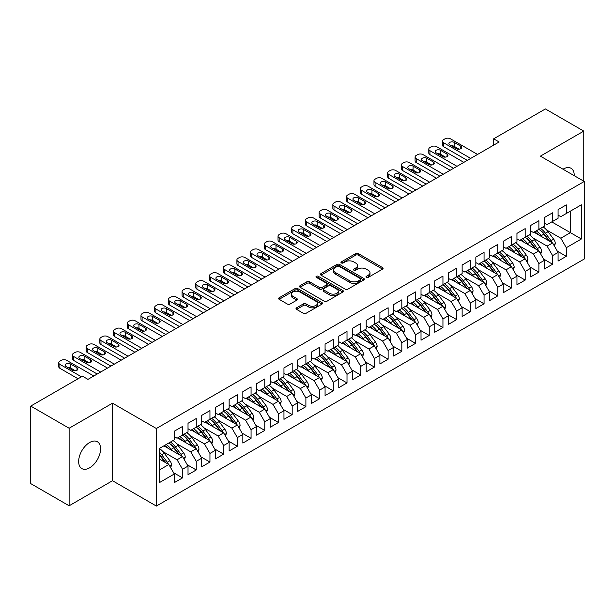 <?xml version="1.0" encoding="UTF-8"?>
<svg xmlns="http://www.w3.org/2000/svg" width="615" height="615" viewBox="0 0 615 615"><rect width="100%" height="100%" fill="white"/><g stroke="black" fill="none" stroke-linecap="round" stroke-linejoin="round"><path stroke-width="0.92" d="M366.371 277.396A1.33 0.769 0 0 0 368.254 277.396L382.545 269.139A1.899 1.099 0 0 0 383.107 268.363A1.899 1.099 0 0 0 382.545 267.587L358.33 253.611A1.899 1.099 0 0 0 355.639 253.611L341.348 261.859A1.33 0.769 0 0 0 340.956 262.405A1.33 0.769 0 0 0 341.348 262.951A1.33 0.769 0 0 0 343.232 262.951L345.084 261.882A6.089 3.513 0 0 1 353.694 261.882L355.708 263.043A6.089 3.513 0 0 1 357.492 265.534A6.089 3.513 0 0 1 355.708 268.017L353.856 269.086A1.33 0.769 0 0 0 353.471 269.624A1.33 0.769 0 0 0 353.856 270.17A1.33 0.769 0 0 0 355.739 270.17L357.592 269.101A6.089 3.513 0 0 1 366.202 269.101L368.216 270.269A6.089 3.513 0 0 1 369.999 272.752A6.089 3.513 0 0 1 368.216 275.236L366.371 276.304A1.33 0.769 0 0 0 365.979 276.85A1.33 0.769 0 0 0 366.371 277.396L366.371 276.304M89.613 467.83A15.506 8.956 120 0 0 99.745 454.17A15.506 8.956 120 0 0 97.37 441.747A15.506 8.956 120 0 0 89.613 442.516A15.506 8.956 120 0 0 79.489 456.176A15.506 8.956 120 0 0 81.864 468.599A15.506 8.956 120 0 0 89.613 467.83M574.241 175.69A15.506 8.956 120 0 0 571.035 168.279A15.506 8.956 120 0 0 563.279 169.048A15.506 8.956 120 0 0 563.009 169.202M296.584 307.823A1.899 1.099 0 0 0 296.023 308.599A1.899 1.099 0 0 0 296.584 309.376L303.38 313.296A1.899 1.099 0 0 0 306.07 313.296L321.945 304.133A1.899 1.099 0 0 0 322.498 303.356A1.899 1.099 0 0 0 321.945 302.58L297.729 288.596A1.899 1.099 0 0 0 295.039 288.596L279.164 297.76A1.899 1.099 0 0 0 278.603 298.536A1.899 1.099 0 0 0 279.164 299.313L287.366 304.056A1.899 1.099 0 0 0 290.057 304.056L296.853 300.135A1.899 1.099 0 0 0 297.406 299.359A1.899 1.099 0 0 0 296.853 298.582L292.778 296.23A5.089 2.937 0 0 1 291.295 294.154A5.089 2.937 0 0 1 294.431 291.433A5.089 2.937 0 0 1 299.982 292.071L315.918 301.281A5.089 2.937 0 0 1 317.409 303.356A5.089 2.937 0 0 1 314.273 306.07A5.089 2.937 0 0 1 308.722 305.432L306.07 303.902A1.899 1.099 0 0 0 303.38 303.902L296.584 307.823L296.584 309.376M69.126 428.232L69.126 505.776L112.507 480.73L112.507 403.186L69.126 428.232L30.75 406.077L82.487 376.203L87.968 379.37L499.142 141.98L493.653 138.821L493.653 145.148M112.507 403.186L156.364 428.509L584.25 181.471L584.25 259.015L156.364 506.053L156.364 428.509M583.773 181.194L583.773 131.103L540.393 156.149L584.25 181.471M583.773 131.103L545.397 108.947L493.653 138.821M345.215 289.142A1.899 1.099 0 0 0 347.906 289.142L363.78 279.979A1.899 1.099 0 0 0 364.334 279.202A1.899 1.099 0 0 0 363.78 278.426L339.565 264.442A1.899 1.099 0 0 0 336.874 264.442L320.999 273.606A1.899 1.099 0 0 0 320.446 274.382A1.899 1.099 0 0 0 320.999 275.159L345.215 289.142M316.894 277.68A1.33 0.769 0 0 1 318.239 277.872L318.239 276.289L342.863 290.503A1.899 1.099 0 0 1 343.416 291.279A1.899 1.099 0 0 1 342.863 292.056L326.988 301.219A1.899 1.099 0 0 1 324.297 301.219L300.082 287.236L300.082 285.683A1.899 1.099 0 0 0 299.52 286.459A1.899 1.099 0 0 0 300.082 287.236M300.082 285.683L306.877 281.762A1.899 1.099 0 0 1 309.568 281.762L319.385 287.436A1.899 1.099 0 0 0 322.075 287.436L326.58 284.83A1.899 1.099 0 0 0 327.142 284.053A1.899 1.099 0 0 0 326.58 283.277L316.356 277.373A1.33 0.769 0 0 1 315.972 276.835A1.33 0.769 0 0 1 316.794 276.12A1.33 0.769 0 0 1 318.239 276.289M551.77 221.9L570.405 232.662L570.405 211.145L581.375 204.81L566.292 213.513L566.292 204.887L558.074 209.638L558.074 218.264L552.593 221.431L552.593 212.805L544.367 217.549L544.367 226.174L538.886 229.341L538.886 220.716L530.66 225.467L530.66 234.092L525.179 237.252L525.179 228.626L516.954 233.377L516.954 242.003L511.472 245.17L511.472 236.544L503.247 241.288L503.247 249.913L497.766 253.08L497.766 244.455L489.548 249.198L489.548 257.823L484.059 260.991L484.059 252.365L475.841 257.116L475.841 265.742L470.36 268.901L470.36 260.283L462.134 265.027L462.134 273.652L456.653 276.819L456.653 268.194L448.427 272.937L448.427 281.562L442.946 284.73L442.946 276.104L434.72 280.855L434.72 289.481L429.239 292.64L429.239 284.015L421.014 288.766L421.014 297.391L415.532 300.558L415.532 291.933L407.315 296.676L407.315 305.301L401.826 308.469L401.826 299.843L393.608 304.594L393.608 313.22L388.127 316.379L388.127 307.754L379.901 312.505L379.901 321.13L374.42 324.297L374.42 315.672L366.194 320.415L366.194 329.04L360.713 332.208L360.713 323.582L352.487 328.333L352.487 336.959L347.006 340.118L347.006 331.493L338.78 336.244L338.78 344.869L333.299 348.036L333.299 339.411L325.074 344.154L325.074 352.779L319.592 355.947L319.592 347.321L311.375 352.072L311.375 360.697L305.893 363.857L305.893 355.232L297.668 359.983L297.668 368.608L292.187 371.775L292.187 363.15L283.961 367.893L283.961 376.518L278.48 379.686L278.48 371.06L270.254 375.803L270.254 384.429L264.773 387.596L264.773 378.971L256.547 383.722L256.547 392.347L251.066 395.514L251.066 386.889L242.84 391.632L242.84 400.257L237.359 403.425L237.359 394.799L229.141 399.542L229.141 408.168L223.652 411.335L223.652 402.71L215.435 407.461L215.435 416.086L209.953 419.246L209.953 410.62L201.728 415.371L201.728 423.996L196.247 427.164L196.247 418.538L188.021 423.281L188.021 431.907L182.54 435.074L182.54 426.449L174.314 431.2L174.314 439.825L159.239 448.527L159.239 482.714L174.314 474.004L168.833 464.51L159.239 458.974M581.375 204.81L581.375 238.997L566.292 247.699L560.811 238.205L546.697 230.048M557.321 251.143L566.292 256.324L566.292 247.699M566.292 256.324L558.074 261.075L558.074 252.45L552.593 255.609L547.112 246.115L532.99 237.967M543.614 259.053L552.593 264.235L552.593 255.609M552.593 264.235L544.367 268.986L544.367 260.36L538.886 263.528L533.405 254.026L519.283 245.877M529.907 266.964L538.886 272.153L538.886 263.528M538.886 272.153L530.66 276.896L530.66 268.271L525.179 271.438L519.698 261.944L505.576 253.787M516.2 274.882L525.179 280.063L525.179 271.438M525.179 280.063L516.954 284.807L516.954 276.189L511.472 279.348L505.991 269.854L491.869 261.706M502.493 282.792L511.472 287.974L511.472 279.348M511.472 287.974L503.247 292.725L503.247 284.099L497.766 287.267L492.284 277.765L478.163 269.616M488.794 290.703L497.766 295.892L497.766 287.267M497.766 295.892L489.548 300.635L489.548 292.01L484.059 295.177L478.578 285.683L464.463 277.526M475.088 298.621L484.059 303.802L484.059 295.177M484.059 303.802L475.841 308.546L475.841 299.92L470.36 303.087L464.871 293.593L450.757 285.445M461.381 306.531L470.36 311.713L470.36 303.087M470.36 311.713L462.134 316.464L462.134 307.838L456.653 311.006L451.172 301.504L437.05 293.355M447.674 314.442L456.653 319.623L456.653 311.006M456.653 319.623L448.427 324.374L448.427 315.749L442.946 318.916L437.465 309.422L423.343 301.265M433.967 322.36L442.946 327.541L442.946 318.916M442.946 327.541L434.72 332.285L434.72 323.659L429.239 326.826L423.758 317.332L409.636 309.184M420.26 330.27L429.239 335.452L429.239 326.826M429.239 335.452L421.014 340.203L421.014 331.577L415.532 334.737L410.051 325.243L395.929 317.094M406.553 338.181L415.532 343.362L415.532 334.737M415.532 343.362L407.315 348.113L407.315 339.488L401.826 342.655L396.344 333.161L382.23 325.004M392.854 346.099L401.826 351.28L401.826 342.655M401.826 351.28L393.608 356.024L393.608 347.398L388.127 350.565L382.638 341.071L368.523 332.923M379.148 354.009L388.127 359.191L388.127 350.565M388.127 359.191L379.901 363.942L379.901 355.316L374.42 358.476L368.939 348.982L354.817 340.833M365.441 361.92L374.42 367.101L374.42 358.476M374.42 367.101L366.194 371.852L366.194 363.227L360.713 366.394L355.232 356.9L341.11 348.743M351.734 369.83L360.713 375.019L360.713 366.394M360.713 375.019L352.487 379.763L352.487 371.137L347.006 374.304L341.525 364.81L327.403 356.654M338.027 377.748L347.006 382.93L347.006 374.304M347.006 382.93L338.78 387.681L338.78 379.055L333.299 382.215L327.818 372.721L313.696 364.572M324.32 385.659L333.299 390.84L333.299 382.215M333.299 390.84L325.074 395.591L325.074 386.966L319.592 390.133L314.111 380.631L299.997 372.482M310.621 393.569L319.592 398.758L319.592 390.133M319.592 398.758L311.375 403.502L311.375 394.876L305.893 398.043L300.404 388.549L286.29 380.393M296.914 401.487L305.893 406.669L305.893 398.043M305.893 406.669L297.668 411.42L297.668 402.794L292.187 405.954L286.705 396.46L272.583 388.311M283.207 409.398L292.187 414.579L292.187 405.954M292.187 414.579L283.961 419.33L283.961 410.705L278.48 413.872L272.999 404.37L258.877 396.221M269.501 417.308L278.48 422.497L278.48 413.872M278.48 422.497L270.254 427.24L270.254 418.615L264.773 421.782L259.292 412.288L245.17 404.132M255.794 425.226L264.773 430.408L264.773 421.782M264.773 430.408L256.547 435.151L256.547 426.526L251.066 429.693L245.585 420.199L231.463 412.05M242.087 433.137L251.066 438.318L251.066 429.693M251.066 438.318L242.84 443.069L242.84 434.444L237.359 437.611L231.878 428.109L217.764 419.96M228.388 441.047L237.359 446.229L237.359 437.611M237.359 446.229L229.141 450.98L229.141 442.354L223.652 445.521L218.171 436.027L204.057 427.871M214.681 448.965L223.652 454.147L223.652 445.521M223.652 454.147L215.435 458.89L215.435 450.265L209.953 453.432L204.464 443.938L190.35 435.789M200.974 456.876L209.953 462.057L209.953 453.432M209.953 462.057L201.728 466.808L201.728 458.183L196.247 461.342L190.765 451.848L176.643 443.699M187.268 464.786L196.247 469.968L196.247 461.342M196.247 469.968L188.021 474.719L188.021 466.093L182.54 469.26L177.059 459.766L162.937 451.61M173.561 472.704L182.54 477.886L182.54 469.26M182.54 477.886L174.314 482.629L174.314 474.004M174.314 436.658L177.059 438.241L182.54 435.074M159.239 470.052L168.833 464.51M188.021 428.747L190.765 430.323L196.247 427.164M177.059 459.766L182.54 456.599L163.898 445.837M188.021 466.093L182.54 456.599M201.728 420.829L204.464 422.413L209.953 419.246M190.765 451.848L196.247 448.689L177.604 437.926M201.728 458.183L196.247 448.689M215.435 412.919L218.171 414.502L223.652 411.335M204.464 443.938L209.953 440.771L191.311 430.008M215.435 450.265L209.953 440.771M229.141 405.008L231.878 406.592L237.359 403.425M218.171 436.027L223.652 432.86L205.018 422.098M229.141 442.354L223.652 432.86M242.84 397.09L245.585 398.674L251.066 395.514M231.878 428.109L237.359 424.95L218.725 414.187M242.84 434.444L237.359 424.95M256.547 389.18L259.292 390.763L264.773 387.596A14.829 8.564 60 0 1 269.701 392.432L274.605 398.974M245.585 420.199L251.066 417.032L232.424 406.269M256.547 426.526L251.066 417.032M270.254 381.269L272.999 382.853L278.48 379.686M259.292 412.288L264.773 409.121L246.131 398.359M270.254 418.615L264.773 409.121M283.961 373.351L286.705 374.935L292.187 371.775M272.999 404.37L278.48 401.211L259.838 390.448M283.961 410.705L278.48 401.211M297.668 365.441L300.404 367.024L305.893 363.857M286.705 396.46L292.187 393.293L273.544 382.53M297.668 402.794L292.187 393.293M311.375 357.53L314.111 359.114L319.592 355.947M300.404 388.549L305.893 385.382L287.251 374.62M311.375 394.876L305.893 385.382M325.074 349.62L327.818 351.196L333.299 348.036M314.111 380.631L319.592 377.472L300.958 366.709M325.074 386.966L319.592 377.472M338.78 341.702L341.525 343.285L347.006 340.118M327.818 372.721L333.299 369.554L314.657 358.799M338.78 379.055L333.299 369.554M352.487 333.791L355.232 335.375L360.713 332.208A14.829 8.564 60 0 1 365.641 337.035L370.545 343.585M341.525 364.81L347.006 361.643L328.364 350.881M352.487 371.137L347.006 361.643M366.194 325.881L368.939 327.457L374.42 324.297M355.232 356.9L360.713 353.733L342.071 342.97M366.194 363.227L360.713 353.733M379.901 317.963L382.638 319.546L388.127 316.379M368.939 348.982L374.42 345.815L355.778 335.06M379.901 355.316L374.42 345.815M393.608 310.052L396.344 311.636L401.826 308.469M382.638 341.071L388.127 337.904L369.484 327.142M393.608 347.398L388.127 337.904M407.315 302.142L410.051 303.718L415.532 300.558M396.344 333.161L401.826 329.994L383.191 319.231M407.315 339.488L401.826 329.994M421.014 294.224L423.758 295.807L429.239 292.64M410.051 325.243L415.532 322.083L396.898 311.321M421.014 331.577L415.532 322.083M434.72 286.313L437.465 287.897L442.946 284.73M423.758 317.332L429.239 314.165L410.597 303.403M434.72 323.659L429.239 314.165M448.427 278.403L451.172 279.986L456.653 276.819A14.829 8.564 60 0 1 461.581 281.647L466.485 288.189M437.465 309.422L442.946 306.255L424.304 295.492M448.427 315.749L442.946 306.255M462.134 270.485L464.871 272.068L470.36 268.901M451.172 301.504L456.653 298.344L438.011 287.582M462.134 307.838L456.653 298.344M475.841 262.574L478.578 264.158L484.059 260.991A14.829 8.564 60 0 1 488.994 265.826L493.891 272.368M464.871 293.593L470.36 290.426L451.718 279.664M475.841 299.92L470.36 290.426M489.548 254.664L492.284 256.247L497.766 253.08M478.578 285.683L484.059 282.516L465.424 271.753M489.548 292.01L484.059 282.516M503.247 246.746L505.991 248.329L511.472 245.17M492.284 277.765L497.766 274.605L479.131 263.843M503.247 284.099L497.766 274.605M516.954 238.835L519.698 240.419L525.179 237.252M505.991 269.854L511.472 266.687L492.83 255.925M516.954 276.189L511.472 266.687M530.66 230.925L533.405 232.508L538.886 229.341M519.698 261.944L525.179 258.777L506.537 248.014M530.66 268.271L525.179 258.777M544.367 223.007L547.112 224.59L552.593 221.431M533.405 254.026L538.886 250.866L520.244 240.104M544.367 260.36L538.886 250.866M558.074 215.096L560.811 216.68L566.292 213.513M547.112 246.115L552.593 242.948L533.951 232.193M558.074 252.45L552.593 242.948M30.75 406.077L30.75 483.621L69.126 505.776M112.507 480.73L156.364 506.053M560.811 238.205L570.405 232.662L581.375 238.997M366.901 277.58L368.216 276.819A6.089 3.513 0 0 0 369.999 274.336L369.999 272.752M357.492 265.534L357.492 267.11A6.089 3.513 0 0 1 355.708 269.601L354.394 270.362M382.545 267.587L382.545 269.139L358.33 255.194A1.899 1.099 0 0 0 355.639 255.194L341.879 263.135M363.78 278.426L363.78 279.979L339.565 266.026A1.899 1.099 0 0 0 336.874 266.026L321.022 275.174M360.413 279.74A1.33 0.769 0 0 0 360.805 279.202A1.33 0.769 0 0 0 360.413 278.657L339.165 266.387A1.33 0.769 0 0 0 337.281 266.387L335.329 267.51A6.089 3.513 0 0 0 333.545 269.993A6.089 3.513 0 0 0 335.329 272.483L349.858 280.871A6.089 3.513 0 0 0 358.468 280.871L360.413 279.74L360.413 281.324A1.33 0.769 0 0 0 360.805 280.786L360.805 279.202M333.545 269.993L333.545 271.576A6.089 3.513 0 0 0 335.329 274.067L335.329 272.483M360.413 281.324L358.468 282.454A6.089 3.513 0 0 1 349.858 282.454L335.329 274.067M300.105 287.251L306.877 283.346L306.877 281.762M327.142 284.053L327.142 285.637A1.899 1.099 0 0 1 326.58 286.413L322.075 289.019A1.899 1.099 0 0 1 319.385 289.019L309.568 283.346A1.899 1.099 0 0 0 306.877 283.346M318.239 277.872L342.832 292.071M329.579 293.317A5.089 2.937 0 0 0 335.121 293.955A5.089 2.937 0 0 0 338.265 291.241A5.089 2.937 0 0 0 336.774 289.158L331.154 285.921A1.899 1.099 0 0 0 328.464 285.921L323.959 288.52A1.899 1.099 0 0 0 323.405 289.296A1.899 1.099 0 0 0 323.959 290.072L329.579 293.317L329.579 294.9A5.089 2.937 0 0 0 335.121 295.538A5.089 2.937 0 0 0 338.265 292.825L338.265 291.241M323.405 289.296L323.405 290.88A1.899 1.099 0 0 0 323.959 291.656L323.959 290.072M329.579 294.9L323.959 291.656M317.409 303.356L317.409 304.94A5.089 2.937 0 0 1 314.273 307.654A5.089 2.937 0 0 1 308.722 307.016L306.07 305.478A1.899 1.099 0 0 0 303.38 305.478L296.607 309.391M291.295 294.154L291.295 295.73A5.089 2.937 0 0 0 292.778 297.814L292.778 296.23M296.83 300.143L292.778 297.814M321.914 304.148L297.729 290.18A1.899 1.099 0 0 0 295.039 290.18L279.187 299.328L279.164 297.76M554.423 246.123L555.307 243.571A5.135 2.967 -120 0 0 553.661 239.197L548.065 231.717A14.829 8.564 -120 0 0 543.107 226.904M542.146 236.921L541.208 235.676A14.829 8.564 -120 0 0 536.249 230.863M538.502 234.815A12.308 7.103 -120 0 0 534.435 231.909M552.193 242.725A5.135 2.967 -120 0 0 551.063 240.696L545.459 233.223A14.829 8.564 -120 0 0 540.5 228.411M539.755 230.002A12.308 7.103 60 0 1 544.483 234.377L549.618 241.234M538.855 229.357A14.829 8.564 60 0 1 543.814 234.169L548.718 240.719M470.698 158.401L443.63 142.772A3.875 2.237 -0 0 1 442.493 141.189A3.875 2.237 -0 0 1 443.63 139.605L444.999 138.821A3.875 2.237 -0 0 1 450.48 138.821L477.555 154.442M442.493 141.189L442.493 145.148A3.875 2.237 180 0 0 443.63 146.731L467.269 160.377M449.796 144.909A3.098 1.791 180 0 1 448.889 143.641A3.098 1.791 180 0 1 450.803 141.988A3.098 1.791 180 0 1 454.185 142.38L460.766 146.178A3.098 1.791 180 0 1 461.673 147.446A3.098 1.791 180 0 1 459.759 149.099A3.098 1.791 180 0 1 456.376 148.707L449.796 144.909M451.41 145.84A3.098 1.791 180 0 1 454.185 146.332L459.151 149.199M540.716 254.033L541.6 251.481A5.135 2.967 -120 0 0 539.962 247.107L534.358 239.635A14.829 8.564 -120 0 0 529.4 234.815M528.439 244.832L527.509 243.586A14.829 8.564 -120 0 0 522.542 238.774M524.795 242.733A12.308 7.103 -120 0 0 520.736 239.819M538.486 250.636A5.135 2.967 -120 0 0 537.356 248.614L531.752 241.134A14.829 8.564 -120 0 0 526.794 236.321M526.048 237.913A12.308 7.103 60 0 1 530.776 242.295L535.911 249.152M525.149 237.275A14.829 8.564 60 0 1 530.107 242.087L535.012 248.629M527.009 261.944L527.893 259.392A5.135 2.967 -120 0 0 526.255 255.017L520.651 247.545A14.829 8.564 -120 0 0 515.693 242.733M514.732 252.742L513.802 251.504A14.829 8.564 -120 0 0 508.836 246.684M511.088 250.643A12.308 7.103 -120 0 0 507.029 247.73M524.779 258.546A5.135 2.967 -120 0 0 523.649 256.524L518.045 249.044A14.829 8.564 -120 0 0 513.087 244.232M512.341 245.831A12.308 7.103 60 0 1 517.069 250.205L522.212 257.062M511.442 245.185A14.829 8.564 60 0 1 516.408 249.998L521.305 256.54M456.991 166.311L429.923 150.69A3.875 2.237 -0 0 1 428.793 149.107A3.875 2.237 -0 0 1 429.923 147.523L431.3 146.731A3.875 2.237 -0 0 1 436.781 146.731L463.848 162.36M428.793 149.107L428.793 153.058A3.875 2.237 180 0 0 429.923 154.642L453.57 168.295M436.089 152.82A3.098 1.791 180 0 1 435.182 151.559A3.098 1.791 180 0 1 437.096 149.906A3.098 1.791 180 0 1 440.478 150.291L447.059 154.088A3.098 1.791 180 0 1 447.966 155.357A3.098 1.791 180 0 1 446.052 157.01A3.098 1.791 180 0 1 442.669 156.625L436.089 152.82M437.703 153.758A3.098 1.791 180 0 1 440.478 154.25L445.445 157.117M443.284 174.23L416.217 158.601A3.875 2.237 -0 0 1 415.087 157.017A3.875 2.237 -0 0 1 416.217 155.434L417.593 154.642A3.875 2.237 -0 0 1 423.074 154.642L450.142 170.27M415.087 157.017L415.087 160.976A3.875 2.237 180 0 0 416.217 162.56L439.863 176.205M422.39 160.738A3.098 1.791 180 0 1 421.483 159.47A3.098 1.791 180 0 1 423.397 157.817A3.098 1.791 180 0 1 426.772 158.201L433.352 161.999A3.098 1.791 180 0 1 434.259 163.267A3.098 1.791 180 0 1 432.345 164.92A3.098 1.791 180 0 1 428.963 164.536L422.39 160.738M424.004 161.668A3.098 1.791 180 0 1 426.772 162.16L431.738 165.028M513.302 269.862L514.186 267.31A5.135 2.967 -120 0 0 512.549 262.936L506.945 255.456A14.829 8.564 -120 0 0 501.986 250.643M501.025 260.66L500.095 259.415A14.829 8.564 -120 0 0 495.137 254.602M497.381 258.554A12.308 7.103 -120 0 0 493.322 255.648M511.073 266.464A5.135 2.967 -120 0 0 509.943 264.435L504.346 256.962A14.829 8.564 -120 0 0 499.38 252.15M498.634 253.741A12.308 7.103 60 0 1 503.362 258.115L508.505 264.973M497.735 253.096A14.829 8.564 60 0 1 502.701 257.908L507.598 264.45M499.595 277.772L500.479 275.22A5.135 2.967 -120 0 0 498.842 270.846L493.245 263.374A14.829 8.564 -120 0 0 488.279 258.554M487.318 268.571L486.388 267.325A14.829 8.564 -120 0 0 481.43 262.513M483.674 266.464A12.308 7.103 -120 0 0 479.615 263.558M497.374 274.375A5.135 2.967 -120 0 0 496.236 272.353L490.639 264.873A14.829 8.564 -120 0 0 485.673 260.06M484.935 261.652A12.308 7.103 60 0 1 489.663 266.026L494.798 272.891M429.585 182.14L402.518 166.511A3.875 2.237 -0 0 1 401.38 164.928A3.875 2.237 -0 0 1 402.518 163.344L403.886 162.56A3.875 2.237 -0 0 1 409.367 162.56L436.435 178.181M401.38 164.928L401.38 168.887A3.875 2.237 180 0 0 402.518 170.47L426.157 184.116M408.683 168.648A3.098 1.791 180 0 1 407.776 167.38A3.098 1.791 180 0 1 409.69 165.727A3.098 1.791 180 0 1 413.065 166.119L419.645 169.917A3.098 1.791 180 0 1 420.552 171.178A3.098 1.791 180 0 1 418.638 172.838A3.098 1.791 180 0 1 415.263 172.446L408.683 168.648M410.297 169.579A3.098 1.791 180 0 1 413.065 170.071L418.031 172.938M415.878 190.05L388.811 174.422A3.875 2.237 -0 0 1 387.673 172.846A3.875 2.237 -0 0 1 388.811 171.262L390.179 170.47A3.875 2.237 -0 0 1 395.66 170.47L422.728 186.099M387.673 172.846L387.673 176.797A3.875 2.237 180 0 0 388.811 178.381L412.45 192.034M394.976 176.559A3.098 1.791 180 0 1 394.069 175.298A3.098 1.791 180 0 1 395.983 173.645A3.098 1.791 180 0 1 399.358 174.03L405.938 177.827A3.098 1.791 180 0 1 406.846 179.096A3.098 1.791 180 0 1 404.931 180.749A3.098 1.791 180 0 1 401.557 180.356L394.976 176.559M396.59 177.497A3.098 1.791 180 0 1 399.358 177.989L404.324 180.856M485.888 285.683L486.773 283.131A5.135 2.967 -120 0 0 485.135 278.756L479.539 271.284A14.829 8.564 -120 0 0 474.572 266.472M473.619 276.481L472.681 275.243A14.829 8.564 -120 0 0 467.723 270.423M469.975 274.382A12.308 7.103 -120 0 0 465.909 271.469M483.667 282.285A5.135 2.967 -120 0 0 482.529 280.263L476.933 272.783A14.829 8.564 -120 0 0 471.974 267.971M471.228 269.562A12.308 7.103 60 0 1 475.956 273.944L481.091 280.801M470.329 268.924A14.829 8.564 60 0 1 475.287 273.736L480.192 280.279M402.172 197.969L375.104 182.34A3.875 2.237 -0 0 1 373.966 180.756A3.875 2.237 -0 0 1 375.104 179.173L376.472 178.381A3.875 2.237 -0 0 1 381.953 178.381L409.021 194.009M373.966 180.756L373.966 184.715A3.875 2.237 180 0 0 375.104 186.291L398.743 199.944M381.269 184.477A3.098 1.791 180 0 1 380.362 183.209A3.098 1.791 180 0 1 382.276 181.556A3.098 1.791 180 0 1 385.659 181.94L392.232 185.738A3.098 1.791 180 0 1 393.146 187.006A3.098 1.791 180 0 1 391.232 188.659A3.098 1.791 180 0 1 387.85 188.275L381.269 184.477M382.884 185.407A3.098 1.791 180 0 1 385.659 185.899L390.625 188.767M472.189 293.601L473.073 291.049A5.135 2.967 -120 0 0 471.428 286.675L465.832 279.195A14.829 8.564 -120 0 0 460.873 274.382M459.912 284.399L458.974 283.154A14.829 8.564 -120 0 0 454.016 278.341M456.269 282.293A12.308 7.103 -120 0 0 452.202 279.387M469.96 290.195A5.135 2.967 -120 0 0 468.83 288.174L463.226 280.701A14.829 8.564 -120 0 0 458.267 275.889M457.522 277.48A12.308 7.103 60 0 1 462.249 281.855L467.385 288.712M388.465 205.879L361.397 190.25A3.875 2.237 -0 0 1 360.259 188.667A3.875 2.237 -0 0 1 361.397 187.083L362.765 186.291A3.875 2.237 -0 0 1 368.247 186.291L395.322 201.92M360.259 188.667L360.259 192.626A3.875 2.237 180 0 0 361.397 194.209L385.036 207.855M367.562 192.387A3.098 1.791 180 0 1 366.655 191.119A3.098 1.791 180 0 1 368.57 189.466A3.098 1.791 180 0 1 371.952 189.858L378.533 193.656A3.098 1.791 180 0 1 379.44 194.917A3.098 1.791 180 0 1 377.525 196.577A3.098 1.791 180 0 1 374.143 196.185L367.562 192.387M369.177 193.318A3.098 1.791 180 0 1 371.952 193.81L376.918 196.677M458.483 301.511L459.367 298.959A5.135 2.967 -120 0 0 457.721 294.585L452.125 287.105A14.829 8.564 -120 0 0 447.166 282.293M446.206 292.31L445.275 291.064A14.829 8.564 -120 0 0 440.309 286.252M442.562 290.203A12.308 7.103 -120 0 0 438.503 287.297M456.253 298.114A5.135 2.967 -120 0 0 455.123 296.084L449.519 288.612A14.829 8.564 -120 0 0 444.56 283.799M443.815 285.391A12.308 7.103 60 0 1 448.543 289.765L453.678 296.63M442.915 284.745A14.829 8.564 60 0 1 447.874 289.565L452.778 296.107M374.758 213.789L347.69 198.161A3.875 2.237 -0 0 1 346.553 196.585A3.875 2.237 -0 0 1 347.69 195.001L349.059 194.209A3.875 2.237 -0 0 1 354.548 194.209L381.615 209.838M346.553 196.585L346.553 200.536A3.875 2.237 180 0 0 347.69 202.12L371.337 215.773M353.856 200.298A3.098 1.791 180 0 1 352.949 199.037A3.098 1.791 180 0 1 354.863 197.377A3.098 1.791 180 0 1 358.245 197.769L364.826 201.566A3.098 1.791 180 0 1 365.733 202.835A3.098 1.791 180 0 1 363.819 204.488A3.098 1.791 180 0 1 360.436 204.095L353.856 200.298M355.47 201.228A3.098 1.791 180 0 1 358.245 201.728L363.211 204.595M444.776 309.422L445.66 306.87A5.135 2.967 -120 0 0 444.022 302.495L438.418 295.023A14.829 8.564 -120 0 0 433.46 290.211M432.499 300.22L431.569 298.975A14.829 8.564 -120 0 0 426.602 294.162M428.855 298.121A12.308 7.103 -120 0 0 424.796 295.208M442.546 306.024A5.135 2.967 -120 0 0 441.416 304.002L435.812 296.522A14.829 8.564 -120 0 0 430.854 291.71M430.108 293.301A12.308 7.103 60 0 1 434.836 297.683L439.979 304.54M429.209 292.663A14.829 8.564 60 0 1 434.167 297.476L439.072 304.018M361.051 221.707L333.983 206.079A3.875 2.237 -0 0 1 332.853 204.495A3.875 2.237 -0 0 1 333.983 202.912L335.36 202.12A3.875 2.237 -0 0 1 340.841 202.12L367.908 217.748M332.853 204.495L332.853 208.454A3.875 2.237 180 0 0 333.983 210.03L357.63 223.683M340.157 208.216A3.098 1.791 180 0 1 339.242 206.947A3.098 1.791 180 0 1 341.156 205.295A3.098 1.791 180 0 1 344.538 205.679L351.119 209.477A3.098 1.791 180 0 1 352.026 210.745A3.098 1.791 180 0 1 350.112 212.398A3.098 1.791 180 0 1 346.729 212.014L340.157 208.216M341.763 209.146A3.098 1.791 180 0 1 344.538 209.638L349.505 212.506M431.069 317.332L431.953 314.78A5.135 2.967 -120 0 0 430.316 310.414L424.711 302.934A14.829 8.564 -120 0 0 419.753 298.121M418.792 308.138L417.862 306.893A14.829 8.564 -120 0 0 412.903 302.08M415.148 306.032A12.308 7.103 -120 0 0 411.089 303.126M428.84 313.934A5.135 2.967 -120 0 0 427.709 311.913L422.113 304.44A14.829 8.564 -120 0 0 417.147 299.62M416.401 301.219A12.308 7.103 60 0 1 421.129 305.594L426.272 312.451M415.502 300.574A14.829 8.564 60 0 1 420.468 305.386L425.365 311.928M347.352 229.618L320.277 213.989A3.875 2.237 -0 0 1 319.147 212.406A3.875 2.237 -0 0 1 320.277 210.822L321.653 210.03A3.875 2.237 -0 0 1 327.134 210.03L354.202 225.659M319.147 212.406L319.147 216.365A3.875 2.237 180 0 0 320.277 217.948L343.923 231.594M326.45 216.126A3.098 1.791 180 0 1 325.543 214.858A3.098 1.791 180 0 1 327.457 213.205A3.098 1.791 180 0 1 330.832 213.597L337.412 217.395A3.098 1.791 180 0 1 338.319 218.656A3.098 1.791 180 0 1 336.405 220.316A3.098 1.791 180 0 1 333.03 219.924L326.45 216.126M328.064 217.057A3.098 1.791 180 0 1 330.832 217.549L335.798 220.416M417.362 325.25L418.246 322.698A5.135 2.967 -120 0 0 416.609 318.324L411.005 310.844A14.829 8.564 -120 0 0 406.046 306.032M405.085 316.049L404.155 314.803A14.829 8.564 -120 0 0 399.197 309.991M401.441 313.942A12.308 7.103 -120 0 0 397.382 311.036M415.14 321.853A5.135 2.967 -120 0 0 414.003 319.823L408.406 312.351A14.829 8.564 -120 0 0 403.44 307.538M402.702 309.13A12.308 7.103 60 0 1 407.43 313.504L412.565 320.369M401.795 308.484A14.829 8.564 60 0 1 406.761 313.304L411.658 319.846M333.645 237.528L306.578 221.9A3.875 2.237 -0 0 1 305.44 220.316A3.875 2.237 -0 0 1 306.578 218.74L307.946 217.948A3.875 2.237 -0 0 1 313.427 217.948L340.495 233.577M305.44 220.316L305.44 224.275A3.875 2.237 180 0 0 306.578 225.859L330.217 239.512M312.743 224.037A3.098 1.791 180 0 1 311.836 222.776A3.098 1.791 180 0 1 313.75 221.116A3.098 1.791 180 0 1 317.125 221.508L323.705 225.305A3.098 1.791 180 0 1 324.612 226.574A3.098 1.791 180 0 1 322.698 228.227A3.098 1.791 180 0 1 319.323 227.834L312.743 224.037M314.357 224.967A3.098 1.791 180 0 1 317.125 225.467L322.091 228.326M403.655 333.161L404.539 330.609A5.135 2.967 -120 0 0 402.902 326.234L397.305 318.762A14.829 8.564 -120 0 0 392.339 313.95M391.386 323.959L390.448 322.714A14.829 8.564 -120 0 0 385.49 317.901M387.742 321.86A12.308 7.103 -120 0 0 383.675 318.947M401.434 329.763A5.135 2.967 -120 0 0 400.296 327.741L394.699 320.261A14.829 8.564 -120 0 0 389.741 315.449M388.995 317.04A12.308 7.103 60 0 1 393.723 321.422L398.858 328.279M388.096 316.402A14.829 8.564 60 0 1 393.054 321.214L397.959 327.757M319.938 245.446L292.871 229.818A3.875 2.237 -0 0 1 291.733 228.234A3.875 2.237 -0 0 1 292.871 226.651L294.239 225.859A3.875 2.237 -0 0 1 299.72 225.859L326.788 241.487M291.733 228.234L291.733 232.186A3.875 2.237 180 0 0 292.871 233.769L316.51 247.422M299.036 231.955A3.098 1.791 180 0 1 298.129 230.686A3.098 1.791 180 0 1 300.043 229.034A3.098 1.791 180 0 1 303.426 229.418L309.998 233.216A3.098 1.791 180 0 1 310.913 234.484A3.098 1.791 180 0 1 308.991 236.137A3.098 1.791 180 0 1 305.617 235.753L299.036 231.955M300.65 232.885A3.098 1.791 180 0 1 303.426 233.377L308.384 236.245M389.956 341.071L390.832 338.519A5.135 2.967 -120 0 0 389.195 334.145L383.599 326.673A14.829 8.564 -120 0 0 378.632 321.86M377.679 331.877L376.741 330.632A14.829 8.564 -120 0 0 371.783 325.819M374.035 329.771A12.308 7.103 -120 0 0 369.969 326.865M387.727 337.673A5.135 2.967 -120 0 0 386.597 335.652L380.993 328.179A14.829 8.564 -120 0 0 376.034 323.359M375.288 324.958A12.308 7.103 60 0 1 380.016 329.332L385.151 336.19M374.389 324.313A14.829 8.564 60 0 1 379.347 329.125L384.252 335.667M306.232 253.357L279.164 237.728A3.875 2.237 -0 0 1 278.026 236.145A3.875 2.237 -0 0 1 279.164 234.561L280.532 233.769A3.875 2.237 -0 0 1 286.013 233.769L313.081 249.398M278.026 236.145L278.026 240.104A3.875 2.237 180 0 0 279.164 241.687L302.803 255.333M285.329 239.865A3.098 1.791 180 0 1 284.422 238.597A3.098 1.791 180 0 1 286.336 236.944A3.098 1.791 180 0 1 289.719 237.336L296.299 241.134A3.098 1.791 180 0 1 297.206 242.395A3.098 1.791 180 0 1 295.292 244.047A3.098 1.791 180 0 1 291.91 243.663L285.329 239.865M286.944 240.796A3.098 1.791 180 0 1 289.719 241.288L294.685 244.155M376.249 348.989L377.133 346.437A5.135 2.967 -120 0 0 375.488 342.063L369.892 334.583A14.829 8.564 -120 0 0 364.933 329.771M363.972 339.788L363.042 338.542A14.829 8.564 -120 0 0 358.076 333.73M360.329 337.681A12.308 7.103 -120 0 0 356.269 334.775M374.02 345.592A5.135 2.967 -120 0 0 372.89 343.562L367.286 336.09A14.829 8.564 -120 0 0 362.327 331.277M361.582 332.869A12.308 7.103 60 0 1 366.309 337.243L371.445 344.1M292.525 261.267L265.457 245.639A3.875 2.237 -0 0 1 264.319 244.055A3.875 2.237 -0 0 1 265.457 242.479L266.825 241.687A3.875 2.237 -0 0 1 272.314 241.687L299.382 257.316M264.319 244.055L264.319 248.014A3.875 2.237 180 0 0 265.457 249.598L289.104 263.251M271.622 247.776A3.098 1.791 180 0 1 270.715 246.515A3.098 1.791 180 0 1 272.63 244.855A3.098 1.791 180 0 1 276.012 245.247L282.593 249.044A3.098 1.791 180 0 1 283.5 250.313A3.098 1.791 180 0 1 281.585 251.966A3.098 1.791 180 0 1 278.203 251.573L271.622 247.776M273.237 248.706A3.098 1.791 180 0 1 276.012 249.198L280.978 252.065M362.543 356.9L363.427 354.348A5.135 2.967 -120 0 0 361.789 349.973L356.185 342.501A14.829 8.564 -120 0 0 351.227 337.681M350.266 347.698L349.335 346.453A14.829 8.564 -120 0 0 344.369 341.64M346.622 345.599A12.308 7.103 -120 0 0 342.563 342.686M360.313 353.502A5.135 2.967 -120 0 0 359.183 351.48L353.579 344A14.829 8.564 -120 0 0 348.62 339.188M347.875 340.779A12.308 7.103 60 0 1 352.603 345.161L357.746 352.018M346.975 340.141A14.829 8.564 60 0 1 351.934 344.954L356.838 351.496M278.818 269.178L251.75 253.557A3.875 2.237 -0 0 1 250.62 251.973A3.875 2.237 -0 0 1 251.75 250.39L253.126 249.598A3.875 2.237 -0 0 1 258.608 249.598L285.675 265.226M250.62 251.973L250.62 255.925A3.875 2.237 180 0 0 251.75 257.508L275.397 271.161M257.923 255.694A3.098 1.791 180 0 1 257.009 254.425A3.098 1.791 180 0 1 258.923 252.773A3.098 1.791 180 0 1 262.305 253.157L268.886 256.955A3.098 1.791 180 0 1 269.793 258.223A3.098 1.791 180 0 1 267.879 259.876A3.098 1.791 180 0 1 264.496 259.492L257.923 255.694M259.53 256.624A3.098 1.791 180 0 1 262.305 257.116L267.271 259.984M348.836 364.81L349.72 362.258A5.135 2.967 -120 0 0 348.082 357.884L342.478 350.412A14.829 8.564 -120 0 0 337.52 345.599M336.559 355.616L335.629 354.371A14.829 8.564 -120 0 0 330.67 349.551M332.915 353.51A12.308 7.103 -120 0 0 328.856 350.604M346.606 361.412A5.135 2.967 -120 0 0 345.476 359.391L339.88 351.918A14.829 8.564 -120 0 0 334.914 347.098M334.168 348.697A12.308 7.103 60 0 1 338.896 353.072L344.039 359.929M333.269 348.052A14.829 8.564 60 0 1 338.235 352.864L343.132 359.406M265.119 277.096L238.043 261.467A3.875 2.237 -0 0 1 236.913 259.884A3.875 2.237 -0 0 1 238.043 258.3L239.419 257.508A3.875 2.237 -0 0 1 244.901 257.508L271.968 273.137M236.913 259.884L236.913 263.843A3.875 2.237 180 0 0 238.043 265.426L261.69 279.072M244.217 263.604A3.098 1.791 180 0 1 243.309 262.336A3.098 1.791 180 0 1 245.224 260.683A3.098 1.791 180 0 1 248.598 261.068L255.179 264.873A3.098 1.791 180 0 1 256.086 266.134A3.098 1.791 180 0 1 254.172 267.786A3.098 1.791 180 0 1 250.789 267.402L244.217 263.604M245.831 264.535A3.098 1.791 180 0 1 248.598 265.027L253.565 267.894M335.129 372.728L336.013 370.176A5.135 2.967 -120 0 0 334.375 365.802L328.771 358.322A14.829 8.564 -120 0 0 323.813 353.51M322.852 363.526L321.922 362.281A14.829 8.564 -120 0 0 316.963 357.469M319.208 361.42A12.308 7.103 -120 0 0 315.149 358.514M332.907 369.331A5.135 2.967 -120 0 0 331.769 367.301L326.173 359.829A14.829 8.564 -120 0 0 321.207 355.016M320.469 356.608A12.308 7.103 60 0 1 325.197 360.982L330.332 367.839M319.562 355.962A14.829 8.564 60 0 1 324.528 360.774L329.425 367.324M251.412 285.006L224.344 269.378A3.875 2.237 -0 0 1 223.207 267.794A3.875 2.237 -0 0 1 224.344 266.218L225.713 265.426A3.875 2.237 -0 0 1 231.194 265.426L258.262 281.047M223.207 267.794L223.207 271.753A3.875 2.237 180 0 0 224.344 273.337L247.983 286.982M230.51 271.515A3.098 1.791 180 0 1 229.603 270.246A3.098 1.791 180 0 1 231.517 268.594A3.098 1.791 180 0 1 234.892 268.986L241.472 272.783A3.098 1.791 180 0 1 242.379 274.052A3.098 1.791 180 0 1 240.465 275.704A3.098 1.791 180 0 1 237.09 275.312L230.51 271.515M232.124 272.445A3.098 1.791 180 0 1 234.892 272.937L239.858 275.804M321.422 380.639L322.306 378.087A5.135 2.967 -120 0 0 320.669 373.712L315.072 366.24A14.829 8.564 -120 0 0 310.106 361.42M309.145 371.437L308.215 370.192A14.829 8.564 -120 0 0 303.257 365.379M305.501 369.338A12.308 7.103 -120 0 0 301.442 366.425M319.2 377.241A5.135 2.967 -120 0 0 318.063 375.219L312.466 367.739A14.829 8.564 -120 0 0 307.508 362.927M306.762 364.518A12.308 7.103 60 0 1 311.49 368.9L316.625 375.757M305.863 363.88A14.829 8.564 60 0 1 310.821 368.693L315.726 375.235M237.705 292.917L210.638 277.296A3.875 2.237 -0 0 1 209.5 275.712A3.875 2.237 -0 0 1 210.638 274.129L212.006 273.337A3.875 2.237 -0 0 1 217.487 273.337L244.555 288.965M209.5 275.712L209.5 279.664A3.875 2.237 180 0 0 210.638 281.247L234.277 294.9M216.803 279.425A3.098 1.791 180 0 1 215.896 278.164A3.098 1.791 180 0 1 217.81 276.512A3.098 1.791 180 0 1 221.192 276.896L227.765 280.694A3.098 1.791 180 0 1 228.672 281.962A3.098 1.791 180 0 1 226.758 283.615A3.098 1.791 180 0 1 223.383 283.231L216.803 279.425M218.417 280.363A3.098 1.791 180 0 1 221.192 280.855L226.151 283.723M307.723 388.549L308.599 385.997A5.135 2.967 -120 0 0 306.962 381.623L301.365 374.151A14.829 8.564 -120 0 0 296.399 369.338M295.446 379.347L294.508 378.11A14.829 8.564 -120 0 0 289.55 373.29M291.802 377.249A12.308 7.103 -120 0 0 287.735 374.335M305.494 385.151A5.135 2.967 -120 0 0 304.356 383.13L298.759 375.65A14.829 8.564 -120 0 0 293.801 370.837M293.055 372.436A12.308 7.103 60 0 1 297.783 376.811L302.918 383.668M292.156 371.791A14.829 8.564 60 0 1 297.114 376.603L302.019 383.145M223.998 300.835L196.931 285.206A3.875 2.237 -0 0 1 195.793 283.623A3.875 2.237 -0 0 1 196.931 282.039L198.299 281.247A3.875 2.237 -0 0 1 203.78 281.247L230.848 296.876M195.793 283.623L195.793 287.582A3.875 2.237 180 0 0 196.931 289.165L220.57 302.811M203.096 287.343A3.098 1.791 180 0 1 202.189 286.075A3.098 1.791 180 0 1 204.103 284.422A3.098 1.791 180 0 1 207.486 284.807L214.058 288.604A3.098 1.791 180 0 1 214.973 289.873A3.098 1.791 180 0 1 213.059 291.525A3.098 1.791 180 0 1 209.677 291.141L203.096 287.343M204.71 288.274A3.098 1.791 180 0 1 207.486 288.766L212.452 291.633M294.016 396.467L294.9 393.915A5.135 2.967 -120 0 0 293.255 389.541L287.659 382.061A14.829 8.564 -120 0 0 282.7 377.249M281.739 387.266L280.809 386.02A14.829 8.564 -120 0 0 275.843 381.208M278.095 385.159A12.308 7.103 -120 0 0 274.029 382.253M291.787 393.07A5.135 2.967 -120 0 0 290.657 391.04L285.053 383.568A14.829 8.564 -120 0 0 280.094 378.755M279.348 380.347A12.308 7.103 60 0 1 284.076 384.721L289.211 391.578M278.449 379.701A14.829 8.564 60 0 1 283.407 384.513L288.312 391.055M210.292 308.745L183.224 293.117A3.875 2.237 -0 0 1 182.086 291.533A3.875 2.237 -0 0 1 183.224 289.949L184.592 289.165A3.875 2.237 -0 0 1 190.081 289.165L217.149 304.786M182.086 291.533L182.086 295.492A3.875 2.237 180 0 0 183.224 297.076L206.863 310.721M189.389 295.254A3.098 1.791 180 0 1 188.482 293.985A3.098 1.791 180 0 1 190.396 292.333A3.098 1.791 180 0 1 193.779 292.725L200.359 296.522A3.098 1.791 180 0 1 201.266 297.783A3.098 1.791 180 0 1 199.352 299.444A3.098 1.791 180 0 1 195.97 299.051L189.389 295.254M191.004 296.184A3.098 1.791 180 0 1 193.779 296.676L198.745 299.543M280.309 404.378L281.193 401.826A5.135 2.967 -120 0 0 279.556 397.451L273.952 389.979A14.829 8.564 -120 0 0 268.993 385.159M268.032 395.176L267.102 393.931A14.829 8.564 -120 0 0 262.136 389.118M264.389 393.07A12.308 7.103 -120 0 0 260.329 390.164M278.08 400.98A5.135 2.967 -120 0 0 276.95 398.958L271.346 391.478A14.829 8.564 -120 0 0 266.387 386.666M265.642 388.257A12.308 7.103 60 0 1 270.369 392.631L275.512 399.496M196.585 316.656L169.517 301.027A3.875 2.237 -0 0 1 168.387 299.451A3.875 2.237 -0 0 1 169.517 297.868L170.893 297.076A3.875 2.237 -0 0 1 176.374 297.076L203.442 312.704M168.387 299.451L168.387 303.403A3.875 2.237 180 0 0 169.517 304.986L193.164 318.639M175.69 303.164A3.098 1.791 180 0 1 174.775 301.904A3.098 1.791 180 0 1 176.69 300.251A3.098 1.791 180 0 1 180.072 300.635L186.653 304.433A3.098 1.791 180 0 1 187.56 305.701A3.098 1.791 180 0 1 185.645 307.354A3.098 1.791 180 0 1 182.263 306.962L175.69 303.164M177.297 304.102A3.098 1.791 180 0 1 180.072 304.594L185.038 307.462M266.603 412.288L267.487 409.736A5.135 2.967 -120 0 0 265.849 405.362L260.245 397.89A14.829 8.564 -120 0 0 255.286 393.077M254.326 403.086L253.395 401.849A14.829 8.564 -120 0 0 248.429 397.029M250.682 400.988A12.308 7.103 -120 0 0 246.623 398.074M264.373 408.89A5.135 2.967 -120 0 0 263.243 406.869L257.647 399.389A14.829 8.564 -120 0 0 252.68 394.576M251.935 396.175A12.308 7.103 60 0 1 256.663 400.55L261.805 407.407M251.035 395.53A14.829 8.564 60 0 1 256.001 400.342L260.898 406.884M182.886 324.574L155.81 308.945A3.875 2.237 -0 0 1 154.68 307.362A3.875 2.237 -0 0 1 155.81 305.778L157.186 304.986A3.875 2.237 -0 0 1 162.668 304.986L189.735 320.615M154.68 307.362L154.68 311.321A3.875 2.237 180 0 0 155.81 312.897L179.457 326.55M161.983 311.082A3.098 1.791 180 0 1 161.076 309.814A3.098 1.791 180 0 1 162.99 308.161A3.098 1.791 180 0 1 166.365 308.546L172.946 312.343A3.098 1.791 180 0 1 173.853 313.612A3.098 1.791 180 0 1 171.939 315.264A3.098 1.791 180 0 1 168.556 314.88L161.983 311.082M163.598 312.013A3.098 1.791 180 0 1 166.365 312.505L171.331 315.372M252.896 420.206L253.78 417.654A5.135 2.967 -120 0 0 252.142 413.28L246.538 405.8A14.829 8.564 -120 0 0 241.58 400.988M240.619 411.005L239.689 409.759A14.829 8.564 -120 0 0 234.73 404.947M236.975 408.898A12.308 7.103 -120 0 0 232.916 405.992M250.674 416.801A5.135 2.967 -120 0 0 249.536 414.779L243.94 407.307A14.829 8.564 -120 0 0 238.974 402.494M238.228 404.086A12.308 7.103 60 0 1 242.963 408.46L248.099 415.317M237.329 403.44A14.829 8.564 60 0 1 242.295 408.252L247.192 414.794M169.179 332.484L142.111 316.856A3.875 2.237 -0 0 1 140.973 315.272A3.875 2.237 -0 0 1 142.111 313.688L143.48 312.897A3.875 2.237 -0 0 1 148.961 312.897L176.028 328.525M140.973 315.272L140.973 319.231A3.875 2.237 180 0 0 142.111 320.815L165.75 334.46M148.276 318.993A3.098 1.791 180 0 1 147.369 317.724A3.098 1.791 180 0 1 149.284 316.072A3.098 1.791 180 0 1 152.658 316.464L159.239 320.261A3.098 1.791 180 0 1 160.146 321.522A3.098 1.791 180 0 1 158.232 323.183A3.098 1.791 180 0 1 154.857 322.79L148.276 318.993M149.891 319.923A3.098 1.791 180 0 1 152.658 320.415L157.625 323.282M239.189 428.117L240.073 425.565A5.135 2.967 -120 0 0 238.436 421.19L232.839 413.711A14.829 8.564 -120 0 0 227.873 408.898M226.912 418.915L225.982 417.67A14.829 8.564 -120 0 0 221.023 412.857M223.268 416.809A12.308 7.103 -120 0 0 219.209 413.903M236.967 424.719A5.135 2.967 -120 0 0 235.829 422.69L230.233 415.217A14.829 8.564 -120 0 0 225.267 410.405M224.529 411.996A12.308 7.103 60 0 1 229.257 416.37L234.392 423.235M223.629 411.35A14.829 8.564 60 0 1 228.588 416.171L233.485 422.713M155.472 340.395L128.404 324.766A3.875 2.237 -0 0 1 127.267 323.19A3.875 2.237 -0 0 1 128.404 321.607L129.773 320.815A3.875 2.237 -0 0 1 135.254 320.815L162.322 336.443M127.267 323.19L127.267 327.142A3.875 2.237 180 0 0 128.404 328.725L152.043 342.378M134.57 326.903A3.098 1.791 180 0 1 133.663 325.643A3.098 1.791 180 0 1 135.577 323.982A3.098 1.791 180 0 1 138.959 324.374L145.532 328.172A3.098 1.791 180 0 1 146.439 329.44A3.098 1.791 180 0 1 144.525 331.093A3.098 1.791 180 0 1 141.15 330.701L134.57 326.903M136.184 327.841A3.098 1.791 180 0 1 138.959 328.333L143.918 331.201M225.482 436.027L226.366 433.475A5.135 2.967 -120 0 0 224.729 429.101L219.132 421.629A14.829 8.564 -120 0 0 214.166 416.816M213.213 426.825L212.275 425.58A14.829 8.564 -120 0 0 207.317 420.768M209.569 424.727A12.308 7.103 -120 0 0 205.502 421.813M223.26 432.629A5.135 2.967 -120 0 0 222.123 430.608L216.526 423.128A14.829 8.564 -120 0 0 211.568 418.315M210.822 419.907A12.308 7.103 60 0 1 215.55 424.288L220.685 431.146M209.923 419.269A14.829 8.564 60 0 1 214.881 424.081L219.786 430.623M141.765 348.313L114.697 332.684A3.875 2.237 -0 0 1 113.56 331.101A3.875 2.237 -0 0 1 114.697 329.517L116.066 328.725A3.875 2.237 -0 0 1 121.547 328.725L148.615 344.354M113.56 331.101L113.56 335.06A3.875 2.237 180 0 0 114.697 336.636L138.337 350.289M120.863 334.821A3.098 1.791 180 0 1 119.956 333.553A3.098 1.791 180 0 1 121.87 331.9A3.098 1.791 180 0 1 125.252 332.285L131.825 336.082A3.098 1.791 180 0 1 132.74 337.351A3.098 1.791 180 0 1 130.826 339.003A3.098 1.791 180 0 1 127.443 338.619L120.863 334.821M122.477 335.752A3.098 1.791 180 0 1 125.252 336.244L130.219 339.111M211.783 443.938L212.667 441.385A5.135 2.967 -120 0 0 211.022 437.019L205.425 429.539A14.829 8.564 -120 0 0 200.467 424.727M199.506 434.743L198.568 433.498A14.829 8.564 -120 0 0 193.61 428.686M195.862 432.637A12.308 7.103 -120 0 0 191.795 429.731M209.554 440.54A5.135 2.967 -120 0 0 208.424 438.518L202.819 431.046A14.829 8.564 -120 0 0 197.861 426.233M197.115 427.825A12.308 7.103 60 0 1 201.843 432.199L206.978 439.056M196.216 427.179A14.829 8.564 60 0 1 201.174 431.991L206.079 438.533M128.058 356.223L100.991 340.595A3.875 2.237 -0 0 1 99.853 339.011A3.875 2.237 -0 0 1 100.991 337.427L102.359 336.636A3.875 2.237 -0 0 1 107.84 336.636L134.916 352.264M99.853 339.011L99.853 342.97A3.875 2.237 180 0 0 100.991 344.554L124.63 358.199M107.156 342.732A3.098 1.791 180 0 1 106.249 341.463A3.098 1.791 180 0 1 108.163 339.811A3.098 1.791 180 0 1 111.546 340.203L118.126 344A3.098 1.791 180 0 1 119.033 345.261A3.098 1.791 180 0 1 117.119 346.921A3.098 1.791 180 0 1 113.737 346.529L107.156 342.732M108.77 343.662A3.098 1.791 180 0 1 111.546 344.154L116.512 347.021M198.076 451.856L198.96 449.304A5.135 2.967 -120 0 0 197.323 444.929L191.719 437.45A14.829 8.564 -120 0 0 186.76 432.637M185.799 442.654L184.869 441.409A14.829 8.564 -120 0 0 179.903 436.596M182.155 440.548A12.308 7.103 -120 0 0 178.096 437.642M195.847 448.458A5.135 2.967 -120 0 0 194.717 446.429L189.113 438.956A14.829 8.564 -120 0 0 184.154 434.144M183.408 435.735A12.308 7.103 60 0 1 188.136 440.109L193.271 446.974M182.509 435.089A14.829 8.564 60 0 1 187.467 439.91L192.372 446.452M114.352 364.134L87.284 348.505A3.875 2.237 -0 0 1 86.154 346.929A3.875 2.237 -0 0 1 87.284 345.346L88.652 344.554A3.875 2.237 -0 0 1 94.141 344.554L121.209 360.182M86.154 346.929L86.154 350.881A3.875 2.237 180 0 0 87.284 352.464L110.931 366.117M93.449 350.642A3.098 1.791 180 0 1 92.542 349.382A3.098 1.791 180 0 1 94.456 347.721A3.098 1.791 180 0 1 97.839 348.113L104.419 351.911A3.098 1.791 180 0 1 105.326 353.179A3.098 1.791 180 0 1 103.412 354.832A3.098 1.791 180 0 1 100.03 354.44L93.449 350.642M95.064 351.572A3.098 1.791 180 0 1 97.839 352.072L102.805 354.932M184.369 459.766L185.253 457.214A5.135 2.967 -120 0 0 183.616 452.84L178.012 445.368A14.829 8.564 -120 0 0 173.053 440.555M172.092 450.564L171.162 449.319A14.829 8.564 -120 0 0 166.196 444.507M168.449 448.466A12.308 7.103 -120 0 0 164.389 445.552M182.14 456.368A5.135 2.967 -120 0 0 181.01 454.347L175.406 446.867A14.829 8.564 -120 0 0 170.447 442.054M169.702 443.646A12.308 7.103 60 0 1 174.429 448.027L179.572 454.885M168.802 443.008A14.829 8.564 60 0 1 173.768 447.82L178.665 454.362M100.645 372.052L73.577 356.423A3.875 2.237 -0 0 1 72.447 354.84A3.875 2.237 -0 0 1 73.577 353.256L74.953 352.464A3.875 2.237 -0 0 1 80.434 352.464L107.502 368.093M72.447 354.84L72.447 358.791A3.875 2.237 180 0 0 73.577 360.375L97.224 374.028M79.75 358.56A3.098 1.791 180 0 1 78.835 357.292A3.098 1.791 180 0 1 80.757 355.639A3.098 1.791 180 0 1 84.132 356.024L90.713 359.821A3.098 1.791 180 0 1 91.62 361.09A3.098 1.791 180 0 1 89.705 362.742A3.098 1.791 180 0 1 86.323 362.358L79.75 358.56M81.365 359.491A3.098 1.791 180 0 1 84.132 359.983L89.098 362.85M170.663 467.677L171.547 465.125A5.135 2.967 -120 0 0 169.909 460.75L164.305 453.278A14.829 8.564 -120 0 0 159.347 448.466M168.433 464.279A5.135 2.967 -120 0 0 167.303 462.257L161.707 454.785A14.829 8.564 -120 0 0 159.239 451.987M159.239 454.178A12.308 7.103 60 0 1 160.723 455.938L165.865 462.795M159.239 454.7A14.829 8.564 60 0 1 160.061 455.73L164.958 462.272M81.457 376.795L59.878 364.334A3.875 2.237 -0 0 1 58.74 362.75A3.875 2.237 -0 0 1 59.878 361.166L61.246 360.375A3.875 2.237 -0 0 1 66.728 360.375L93.795 376.003M58.74 362.75L58.74 366.709A3.875 2.237 180 0 0 59.878 368.293L78.036 378.771M66.043 366.471A3.098 1.791 180 0 1 65.136 365.202A3.098 1.791 180 0 1 67.05 363.55A3.098 1.791 180 0 1 70.425 363.942L77.006 367.739A3.098 1.791 180 0 1 77.913 369A3.098 1.791 180 0 1 75.999 370.653A3.098 1.791 180 0 1 72.624 370.268L66.043 366.471M67.658 367.401A3.098 1.791 180 0 1 70.425 367.893L75.391 370.76M368.216 276.819L368.216 275.236M353.856 270.17L353.856 269.086M355.708 269.601L355.708 268.017M341.348 262.951L341.348 261.859M355.639 255.194L355.639 253.611M358.33 255.194L358.33 253.611M320.999 275.159L320.999 273.606M336.874 266.026L336.874 264.442M339.565 266.026L339.565 264.442M349.858 282.454L349.858 280.871M358.468 282.454L358.468 280.871M309.568 283.346L309.568 281.762M319.385 289.019L319.385 287.436M322.075 289.019L322.075 287.436M326.58 286.413L326.58 284.83M342.863 292.056L342.863 290.503M303.38 305.478L303.38 303.902M306.07 305.478L306.07 303.902M308.722 307.016L308.722 305.432M296.853 300.135L296.853 298.582M295.039 290.18L295.039 288.596M297.729 290.18L297.729 288.596M321.945 304.133L321.945 302.58M553.569 244.647L555.268 243.671M545.459 233.223L548.065 231.717M541.208 235.676L543.814 234.169M551.063 240.696L553.661 239.197M443.63 146.731L443.63 142.772M454.185 142.38L454.185 146.332M460.766 146.178L460.766 148.707M539.862 252.565L541.561 251.581M531.752 241.134L534.358 239.635M527.509 243.586L530.107 242.087M537.356 248.614L539.962 247.107M526.156 260.476L527.862 259.492M518.045 249.044L520.651 247.545M513.802 251.504L516.408 249.998M523.649 256.524L526.255 255.017M429.923 154.642L429.923 150.69M440.478 150.291L440.478 154.25M447.059 154.088L447.059 156.625M416.217 162.56L416.217 158.601M426.772 158.201L426.772 162.16M433.352 161.999L433.352 164.536M512.456 268.386L514.155 267.41M504.346 256.962L506.945 255.456M500.095 259.415L502.701 257.908M509.943 264.435L512.549 262.936M498.75 276.296L500.449 275.32M490.639 264.873L493.245 263.374M486.388 267.325L488.994 265.826M496.236 272.353L498.842 270.846M402.518 170.47L402.518 166.511M413.065 166.119L413.065 170.071M419.645 169.917L419.645 172.446M388.811 178.381L388.811 174.422M399.358 174.03L399.358 177.989M405.938 177.827L405.938 180.356M485.043 284.215L486.742 283.231M476.933 272.783L479.539 271.284M472.681 275.243L475.287 273.736M482.529 280.263L485.135 278.756M375.104 186.291L375.104 182.34M385.659 181.94L385.659 185.899M392.232 185.738L392.232 188.275M471.336 292.125L473.035 291.141M463.226 280.701L465.832 279.195M458.974 283.154L461.581 281.647M468.83 288.174L471.428 286.675M361.397 194.209L361.397 190.25M371.952 189.858L371.952 193.81M378.533 193.656L378.533 196.185M457.629 300.035L459.328 299.059M449.519 288.612L452.125 287.105M445.275 291.064L447.874 289.565M455.123 296.084L457.721 294.585M347.69 202.12L347.69 198.161M358.245 197.769L358.245 201.728M364.826 201.566L364.826 204.095M443.922 307.954L445.621 306.97M435.812 296.522L438.418 295.023M431.569 298.975L434.167 297.476M441.416 304.002L444.022 302.495M333.983 210.03L333.983 206.079M344.538 205.679L344.538 209.638M351.119 209.477L351.119 212.014M430.223 315.864L431.922 314.88M422.113 304.44L424.711 302.934M417.862 306.893L420.468 305.386M427.709 311.913L430.316 310.414M320.277 217.948L320.277 213.989M330.832 213.597L330.832 217.549M337.412 217.395L337.412 219.924M416.516 323.774L418.215 322.798M408.406 312.351L411.005 310.844M404.155 314.803L406.761 313.304M414.003 319.823L416.609 318.324M306.578 225.859L306.578 221.9M317.125 221.508L317.125 225.467M323.705 225.305L323.705 227.834M402.81 331.693L404.509 330.709M394.699 320.261L397.305 318.762M390.448 322.714L393.054 321.214M400.296 327.741L402.902 326.234M292.871 233.769L292.871 229.818M303.426 229.418L303.426 233.377M309.998 233.216L309.998 235.753M389.103 339.603L390.802 338.619M380.993 328.179L383.599 326.673M376.741 330.632L379.347 329.125M386.597 335.652L389.195 334.145M279.164 241.687L279.164 237.728M289.719 237.336L289.719 241.288M296.299 241.134L296.299 243.663M375.396 347.513L377.095 346.537M367.286 336.09L369.892 334.583M363.042 338.542L365.641 337.035M372.89 343.562L375.488 342.063M265.457 249.598L265.457 245.639M276.012 245.247L276.012 249.198M282.593 249.044L282.593 251.573M361.689 355.432L363.388 354.448M353.579 344L356.185 342.501M349.335 346.453L351.934 344.954M359.183 351.48L361.789 349.973M251.75 257.508L251.75 253.557M262.305 253.157L262.305 257.116M268.886 256.955L268.886 259.492M347.99 363.342L349.689 362.358M339.88 351.918L342.478 350.412M335.629 354.371L338.235 352.864M345.476 359.391L348.082 357.884M238.043 265.426L238.043 261.467M248.598 261.068L248.598 265.027M255.179 264.873L255.179 267.402M334.283 371.252L335.982 370.276M326.173 359.829L328.771 358.322M321.922 362.281L324.528 360.774M331.769 367.301L334.375 365.802M224.344 273.337L224.344 269.378M234.892 268.986L234.892 272.937M241.472 272.783L241.472 275.312M320.576 379.171L322.275 378.187M312.466 367.739L315.072 366.24M308.215 370.192L310.821 368.693M318.063 375.219L320.669 373.712M210.638 281.247L210.638 277.296M221.192 276.896L221.192 280.855M227.765 280.694L227.765 283.231M306.87 387.081L308.569 386.097M298.759 375.65L301.365 374.151M294.508 378.11L297.114 376.603M304.356 383.13L306.962 381.623M196.931 289.165L196.931 285.206M207.486 284.807L207.486 288.766M214.058 288.604L214.058 291.141M293.163 394.991L294.862 394.015M285.053 383.568L287.659 382.061M280.809 386.02L283.407 384.513M290.657 391.04L293.255 389.541M183.224 297.076L183.224 293.117M193.779 292.725L193.779 296.676M200.359 296.522L200.359 299.051M279.456 402.902L281.155 401.926M271.346 391.478L273.952 389.979M267.102 393.931L269.701 392.432M276.95 398.958L279.556 397.451M169.517 304.986L169.517 301.027M180.072 300.635L180.072 304.594M186.653 304.433L186.653 306.962M265.749 410.82L267.456 409.836M257.647 399.389L260.245 397.89M253.395 401.849L256.001 400.342M263.243 406.869L265.849 405.362M155.81 312.897L155.81 308.945M166.365 308.546L166.365 312.505M172.946 312.343L172.946 314.88M252.05 418.73L253.749 417.746M243.94 407.307L246.538 405.8M239.689 409.759L242.295 408.252M249.536 414.779L252.142 413.28M142.111 320.815L142.111 316.856M152.658 316.464L152.658 320.415M159.239 320.261L159.239 322.79M238.343 426.641L240.042 425.665M230.233 415.217L232.839 413.711M225.982 417.67L228.588 416.171M235.829 422.69L238.436 421.19M128.404 328.725L128.404 324.766M138.959 324.374L138.959 328.333M145.532 328.172L145.532 330.701M224.636 434.559L226.335 433.575M216.526 423.128L219.132 421.629M212.275 425.58L214.881 424.081M222.123 430.608L224.729 429.101M114.697 336.636L114.697 332.684M125.252 332.285L125.252 336.244M131.825 336.082L131.825 338.619M210.93 442.469L212.629 441.485M202.819 431.046L205.425 429.539M198.568 433.498L201.174 431.991M208.424 438.518L211.022 437.019M100.991 344.554L100.991 340.595M111.546 340.203L111.546 344.154M118.126 344L118.126 346.529M197.223 450.38L198.922 449.404M189.113 438.956L191.719 437.45M184.869 441.409L187.467 439.91M194.717 446.429L197.323 444.929M87.284 352.464L87.284 348.505M97.839 348.113L97.839 352.072M104.419 351.911L104.419 354.44M183.516 458.298L185.223 457.314M175.406 446.867L178.012 445.368M171.162 449.319L173.768 447.82M181.01 454.347L183.616 452.84M73.577 360.375L73.577 356.423M84.132 356.024L84.132 359.983M90.713 359.821L90.713 362.358M169.817 466.208L171.516 465.224M161.707 454.785L164.305 453.278M159.239 456.207L160.061 455.73M167.303 462.257L169.909 460.75M59.878 368.293L59.878 364.334M70.425 363.942L70.425 367.893M77.006 367.739L77.006 370.268"/></g></svg>
